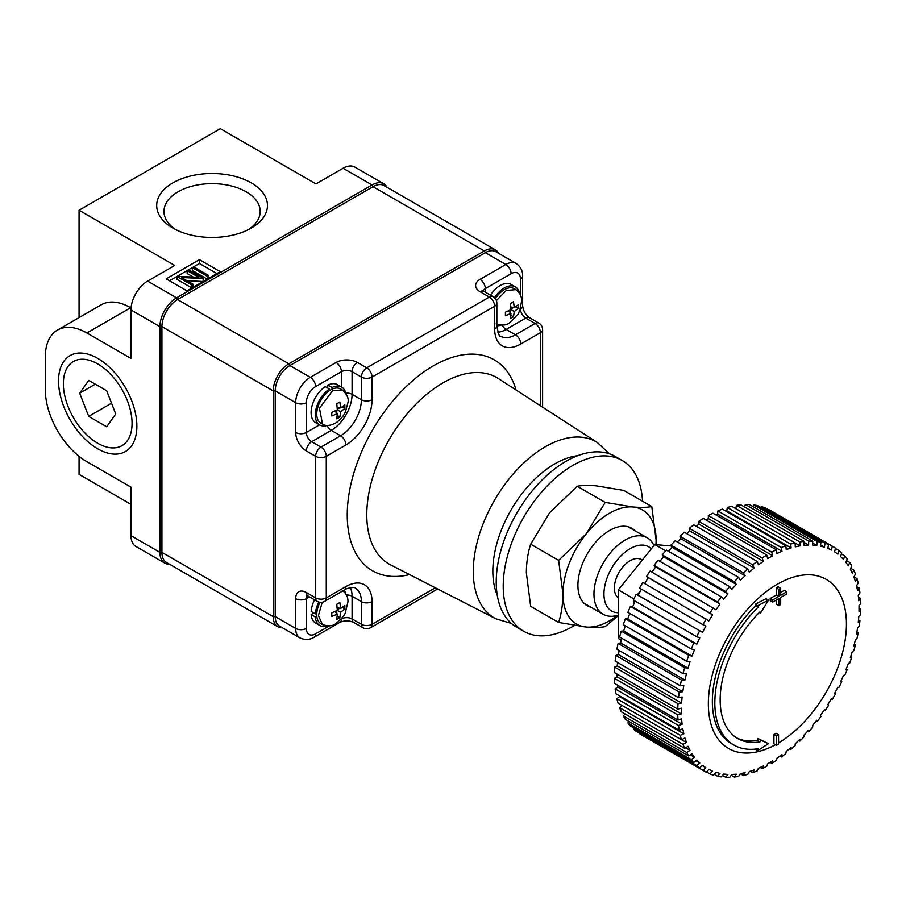 <?xml version="1.0" encoding="UTF-8"?>
<svg xmlns="http://www.w3.org/2000/svg" width="906" height="906" viewBox="0 0 906 906"><rect width="100%" height="100%" fill="white"/><g stroke="black" fill="none" stroke-linecap="round" stroke-linejoin="round"><path stroke-width="1.36" d="M519.432 293.08A21.88 12.627 120 0 0 515.299 286.84L511.143 284.439A21.88 12.627 120 0 0 490.44 295.152M515.299 286.84A21.88 12.627 120 0 0 494.495 297.723M496.85 325.752A21.88 12.627 120 0 0 500.882 325.209M329.501 390.667L329.376 389.014L325.22 386.613A21.88 12.627 120 0 0 312.026 405.922A21.88 12.627 120 0 0 315.628 422.581L319.784 424.982A21.88 12.627 120 0 0 327.247 425.458M345.798 393.317A21.88 12.627 120 0 0 341.664 387.089L337.508 384.688A21.88 12.627 120 0 0 327.915 385.061L327.7 388.051M341.664 387.089A21.88 12.627 120 0 0 332.072 387.462L327.915 385.061M329.376 389.014A21.88 12.627 120 0 0 316.183 408.323A21.88 12.627 120 0 0 319.784 424.982M332.072 387.462L331.947 389.263M316.806 615.978L315.311 616.986L311.154 614.585A21.88 12.627 120 0 0 315.628 623.079L319.784 625.48A21.88 12.627 120 0 0 327.247 625.944M314.552 599.806A21.88 12.627 120 0 0 311.154 611.471L315.311 613.872L316.806 613.169M315.311 616.986A21.88 12.627 120 0 0 319.784 625.48M345.798 593.815A21.88 12.627 120 0 0 344.257 590.055M318.81 602.026A21.88 12.627 120 0 0 315.311 613.872M313.635 612.909L311.154 614.585M518.481 304.631L518.481 308.187L514.28 311.517L513.487 316.828L510.418 318.595L510.973 313.431L505.423 315.718L505.423 312.174L510.973 309.614L510.418 303.521L513.487 301.755L514.28 307.7L518.481 304.631M496.397 300.611L506.194 290.509L515.899 289.637L514.234 288.674A19.762 11.416 120 0 0 495.344 298.674M510.429 312.853L510.429 309.897M510.95 308.991L513.498 307.519M508.538 310.826L510.973 313.431M514.28 307.7L510.814 306.896M510.859 315.311L513.487 316.828M510.973 309.614L514.28 311.517M518.481 308.187L515.854 306.67M336.783 403.77L339.852 402.004L340.645 407.949L344.846 404.88L344.846 408.425L340.645 411.766L339.852 417.077L336.783 418.844L337.338 413.68L331.789 415.967L331.789 412.423L337.338 409.852L336.794 403.838M340.599 388.923A19.762 11.416 120 0 0 330.724 389.897A19.762 11.416 120 0 0 317.813 407.315A19.762 11.416 120 0 0 320.837 423.159L322.502 424.11L319.478 408.278L332.389 390.86L342.264 389.886L340.599 388.923M336.794 413.091L336.794 410.146M337.315 409.24L339.863 407.768M337.338 413.68L334.914 411.075M337.236 415.56L339.852 417.077M337.338 409.852L340.645 411.766M342.219 406.919L344.846 408.425M337.179 407.145L340.645 407.949M331.789 616.454L331.789 612.909L337.338 610.35L336.783 604.268L339.852 602.49L340.645 608.436L344.846 605.378L344.846 608.923L340.645 612.263L339.852 617.564L336.783 619.342L337.338 614.166L331.789 616.454M320.045 602.286A19.762 11.416 120 0 0 316.749 614.596A19.762 11.416 120 0 0 320.837 623.645L322.502 624.608L318.414 615.559L322.253 602.23M336.794 613.588L336.794 610.633M337.315 609.738L339.863 608.266M340.645 612.263L337.338 610.35M342.219 607.405L344.846 608.923M339.852 617.564L337.236 616.057M337.179 607.643L340.645 608.436M337.338 614.166L334.914 611.573M651.312 548.855A37.055 21.393 120 0 0 630.157 548.662A37.055 21.393 120 0 0 604.664 586.624A37.055 21.393 120 0 0 618.345 612.739M618.345 615.117A44.111 25.47 -60 0 1 603.102 614.234A44.111 25.47 -60 0 1 596.341 578.889A44.111 25.47 -60 0 1 625.163 540.01A44.111 25.47 -60 0 1 647.224 537.824A44.111 25.47 -60 0 1 653.962 545.559M642.524 501.211A98.584 56.919 120 0 0 622.218 460.497A98.584 56.919 120 0 0 572.92 465.378A98.584 56.919 120 0 0 508.526 552.252A98.584 56.919 120 0 0 523.634 631.244A98.584 56.919 120 0 0 572.92 626.363A98.584 56.919 120 0 0 574.404 625.491M622.218 460.497L615.231 456.465A98.584 56.919 120 0 0 565.933 461.347A98.584 56.919 120 0 0 501.539 548.221A98.584 56.919 120 0 0 516.647 627.212L523.634 631.244M577.247 486.262C582.071 485.344 588.402 485.197 596.216 485.843L623.826 490.418L651.788 506.556C646.952 507.473 640.633 507.62 632.818 506.975L605.197 502.4L577.247 486.262L549.636 512.739L530.667 544.212L558.617 560.35L562.943 593.894C562.83 604.359 561.392 613.883 558.617 622.456L530.667 606.318L526.341 572.762C526.477 562.184 527.915 552.66 530.667 544.212M617.541 615.355A65.878 38.029 -60 0 1 609.523 620.791A65.878 38.029 -60 0 1 586.239 627.031C594.064 627.677 600.395 627.541 605.197 626.612L618.345 615.548M635.197 530.882A44.7 25.81 120 0 0 631.878 528.289A44.7 25.81 120 0 0 609.523 530.508A44.7 25.81 120 0 0 580.316 569.897A44.7 25.81 120 0 0 587.179 605.718A44.7 25.81 120 0 0 591.086 607.292M656.001 544.665L656.103 540.112L651.788 506.556M605.197 502.4L586.239 533.872L558.617 560.35M558.617 622.456L586.239 627.031A65.878 38.029 -60 0 1 562.943 593.894A65.878 38.029 -60 0 1 586.239 533.872A65.878 38.029 -60 0 1 632.818 506.975A65.878 38.029 -60 0 1 656.103 540.112A65.878 38.029 -60 0 1 655.944 544.653M642.275 560.101L641.323 559.557A22.356 12.899 120 0 0 630.157 560.667A22.356 12.899 120 0 0 615.74 579.761A22.356 12.899 120 0 0 618.345 597.858M671.38 546.035L654.778 544.551L618.345 589.874L618.345 638.458L621.256 640.134M633.985 600.463L633.985 603.815M618.345 589.874L633.906 598.866M640.587 590.689L637.28 594.789M654.778 544.551L665.695 550.859M736.419 737.756A84.462 48.765 -60 0 0 757.473 740.428L759.975 741.878A84.462 48.765 -60 0 1 737.654 738.503A84.462 48.765 -60 0 1 720.157 699.84A84.462 48.765 -60 0 1 759.975 611.833L760.474 613.169L759.307 612.501M759.975 741.878L760.474 739.953L768.492 743.69L757.699 750.61L758.197 748.696A91.993 53.114 -60 0 1 733.883 745.026A91.993 53.114 -60 0 1 714.834 702.909A91.993 53.114 -60 0 1 758.197 607.065L755.706 605.616L755.208 604.279L766 598.73L768.492 600.168L760.474 613.169M733.883 745.026L731.391 743.588A91.993 53.114 -60 0 1 712.343 701.471A91.993 53.114 -60 0 1 755.706 605.616M778.548 742.954A97.644 56.376 120 0 0 846.431 624.053A97.644 56.376 120 0 0 777.382 584.2A97.644 56.376 120 0 0 708.345 703.781A97.644 56.376 120 0 0 775.479 744.709M833.939 547.145A129.399 74.711 120 0 0 832.286 546.25L768.911 509.648A129.399 74.711 120 0 1 770.553 510.554L833.939 547.145A129.399 74.711 120 0 1 835.536 548.119L834.539 551.822L837.88 554.178L838.877 550.474A129.399 74.711 120 0 1 841.765 552.92L840.587 556.488L843.531 559.455L844.698 555.899A129.399 74.711 120 0 1 847.201 558.9L845.876 562.275L848.367 565.831L849.692 562.445A129.399 74.711 120 0 1 851.776 565.967L850.326 569.138L852.365 573.226L853.803 570.055A129.399 74.711 120 0 1 855.457 574.053L853.905 576.986L855.445 581.573L856.997 578.651A129.399 74.711 120 0 1 858.186 583.079L856.566 585.74L857.608 590.78L859.216 588.119A129.399 74.711 120 0 1 859.941 592.943L858.276 595.31L858.797 600.746L860.462 598.368A129.399 74.711 120 0 1 860.7 603.521L859.024 605.593L859.024 611.357L860.7 609.285L859.035 608.322M828.582 544.529A129.399 74.711 120 0 0 825.015 543.249L761.629 506.658A129.399 74.711 120 0 1 765.196 507.938L828.582 544.529L827.778 548.345L831.482 550.067L832.286 546.25M820.972 542.196A129.399 74.711 120 0 0 817.133 541.539L753.747 504.936A129.399 74.711 120 0 1 757.597 505.605L820.972 542.196L820.383 546.091L824.426 547.156L825.015 543.249M812.807 541.142A129.399 74.711 120 0 0 808.718 541.097L745.332 504.506A129.399 74.711 120 0 1 749.421 504.551L812.807 541.142L812.444 545.084L816.77 545.469L817.133 541.539M804.154 541.392A129.399 74.711 120 0 0 799.873 541.969L736.487 505.367A129.399 74.711 120 0 1 740.768 504.801L804.154 541.392L804.041 545.333L808.605 545.038L808.718 541.097M795.128 542.92A129.399 74.711 120 0 0 790.689 544.11L727.303 507.519A129.399 74.711 120 0 1 731.742 506.329L795.128 542.92L795.264 546.828L800.009 545.876L799.873 541.969M785.808 545.729A129.399 74.711 120 0 0 781.278 547.518L717.892 510.927A129.399 74.711 120 0 1 722.422 509.138L785.808 545.729L786.215 549.568L791.097 547.949L790.689 544.11M776.317 549.783A129.399 74.711 120 0 0 771.731 552.15L708.345 515.559A129.399 74.711 120 0 1 712.931 513.192L776.317 549.783L776.997 553.509L781.957 551.244L781.278 547.518M766.736 555.038A129.399 74.711 120 0 0 762.15 557.96L698.775 521.369A129.399 74.711 120 0 1 703.35 518.436L766.736 555.038L767.688 558.617L772.682 555.74L771.731 552.15M757.19 561.426A129.399 74.711 120 0 0 752.66 564.868L689.273 528.277A129.399 74.711 120 0 1 693.803 524.834L757.19 561.426L758.424 564.834L763.384 561.369L762.15 557.96M747.778 568.889A129.399 74.711 120 0 0 743.339 572.819L679.953 536.227A129.399 74.711 120 0 1 684.392 532.298L747.778 568.889L749.273 572.094L754.154 568.073L752.66 564.868M738.594 577.349A129.399 74.711 120 0 0 734.313 581.72L670.927 545.118A129.399 74.711 120 0 1 675.208 540.746L738.594 577.349L740.361 580.316L745.106 575.786L743.339 572.819M729.749 586.692A129.399 74.711 120 0 0 725.661 591.459L662.275 554.868A129.399 74.711 120 0 1 666.363 550.101L729.749 586.692L731.776 589.398L736.329 584.427L734.313 581.72M721.335 596.839A129.399 74.711 120 0 0 717.495 601.946L654.109 565.355A129.399 74.711 120 0 1 657.96 560.236L721.335 596.839L723.611 599.251L727.926 593.883L725.661 591.459M713.452 607.666A129.399 74.711 120 0 0 709.885 613.056L646.499 576.465A129.399 74.711 120 0 1 650.066 571.074L715.955 609.783L719.987 604.064L717.495 601.946M706.182 619.058A129.399 74.711 120 0 0 702.931 624.676L639.545 588.085A129.399 74.711 120 0 1 642.796 582.467L708.888 620.848L712.592 614.846L709.885 613.056M699.591 630.893A129.399 74.711 120 0 0 696.703 636.68L633.317 600.078A129.399 74.711 120 0 1 636.205 594.291L702.501 632.343L705.842 626.137L702.931 624.676M693.77 643.034A129.399 74.711 120 0 0 691.267 648.923L627.881 612.32A129.399 74.711 120 0 1 630.383 606.442L693.77 643.034L696.85 644.143L699.783 637.779L696.703 636.68M688.775 655.355A129.399 74.711 120 0 0 686.691 661.278L623.305 624.687A129.399 74.711 120 0 1 625.389 618.753L688.775 655.355L692.003 656.103L694.494 649.67L691.267 648.923M684.664 667.711A129.399 74.711 120 0 0 683.011 673.611L619.636 637.02A129.399 74.711 120 0 1 621.278 631.12L684.664 667.711L688.016 668.107L690.044 661.674L686.691 661.278M681.471 679.987A129.399 74.711 120 0 0 680.281 685.785L616.895 649.194A129.399 74.711 120 0 1 618.085 643.385L681.471 679.987L684.925 680.032L686.465 673.656L683.011 673.611M679.251 692.025A129.399 74.711 120 0 0 678.526 697.677L615.14 661.074A129.399 74.711 120 0 1 615.865 655.434L679.251 692.025L682.773 691.72L683.803 685.48L680.281 685.785M678.005 703.702A129.399 74.711 120 0 0 677.767 709.138L614.381 672.546A129.399 74.711 120 0 1 614.619 667.11L678.005 703.702L681.572 703.067L682.093 697.031L678.526 697.677M677.767 714.902A129.399 74.711 120 0 0 678.005 720.055L614.619 683.464A129.399 74.711 120 0 1 614.381 678.311L677.767 714.902L681.346 713.939L681.357 711.063L681.346 708.175L677.767 709.138M757.473 740.428L757.971 738.515L768.492 743.69M757.699 750.61L755.219 749.103M776.317 599.987L776.317 604.189L778.82 605.627L780.678 604.551L780.678 597.473L786.816 593.94L786.816 591.777L784.313 590.338L780.678 592.433M786.816 591.777L780.678 595.321L780.678 588.243L778.186 586.794L776.317 587.881L776.317 594.959L770.191 598.492L770.191 600.655L772.682 602.094L778.82 598.549L778.82 605.627M773.917 734.573L773.917 743.803L776.419 745.253L778.548 744.019L778.548 734.777L776.057 733.339L773.917 734.573L776.419 736.012L776.419 745.253M760.168 767.495L762.15 768.639A129.399 74.711 120 0 0 766.736 766.272L767.688 763.781L772.682 760.904L771.731 763.384A129.399 74.711 120 0 0 776.317 760.462L776.997 758.152L781.957 754.687L781.278 756.997A129.399 74.711 120 0 0 785.808 753.554L786.215 751.448L791.097 747.427L790.689 749.534A129.399 74.711 120 0 0 795.128 745.604L795.264 743.735L800.009 739.217L799.873 741.074A129.399 74.711 120 0 0 804.154 736.703L804.041 735.106L808.605 730.123L808.718 731.731A129.399 74.711 120 0 0 812.807 726.963L812.444 725.649L816.77 720.27L817.133 721.584A129.399 74.711 120 0 0 820.972 716.476L820.383 715.468L824.426 709.749L825.015 710.757A129.399 74.711 120 0 0 828.582 705.366L827.778 704.675L831.482 698.673L832.286 699.364A129.399 74.711 120 0 0 835.536 693.747L834.63 693.226M750.202 771.278L752.66 772.693A129.399 74.711 120 0 0 757.19 770.904L758.424 768.277L763.384 766.012L762.15 768.639M740.304 773.747L743.339 775.502A129.399 74.711 120 0 0 747.778 774.313L749.273 771.572L754.154 769.953L752.66 772.693M731.221 775.253L734.313 777.031A129.399 74.711 120 0 0 738.594 776.453L740.361 773.656L745.106 772.693L743.339 775.502M722.49 775.445L725.661 777.28A129.399 74.711 120 0 0 729.749 777.325L731.776 774.483L736.329 774.188L734.313 777.031M714.2 774.324L717.495 776.227A129.399 74.711 120 0 0 721.335 776.884L723.611 774.052L727.926 774.437L725.661 777.28M706.442 771.912L709.885 773.894A129.399 74.711 120 0 0 713.452 775.174L715.955 772.376L719.987 773.43L717.495 776.227M704.528 771.278L641.154 734.687A129.399 74.711 120 0 1 639.545 733.713L702.931 770.304A129.399 74.711 120 0 0 704.528 771.278A129.399 74.711 120 0 0 706.182 772.172L708.888 769.454L712.592 771.176L709.885 773.894M699.591 767.948L636.205 731.357A129.399 74.711 120 0 1 633.317 728.9L696.703 765.502A129.399 74.711 120 0 0 699.591 767.948L702.501 765.343L705.842 767.699L702.931 770.304M693.77 762.524L630.383 725.933A129.399 74.711 120 0 1 627.881 722.931L691.267 759.522A129.399 74.711 120 0 0 693.77 762.524L696.85 760.066L699.783 763.033L696.703 765.502M688.775 755.978L625.389 719.387A129.399 74.711 120 0 1 623.305 715.865L686.691 752.456A129.399 74.711 120 0 0 688.775 755.978L692.003 753.701L694.494 757.246L691.267 759.522M684.664 748.367L621.278 711.765A129.399 74.711 120 0 1 619.636 707.767L683.011 744.37A129.399 74.711 120 0 0 684.664 748.367L688.016 746.295L690.044 750.383L686.691 752.456M681.471 739.772L618.085 703.181A129.399 74.711 120 0 1 616.895 698.753L680.281 735.344A129.399 74.711 120 0 0 681.471 739.772L684.925 737.948L686.465 742.535L683.011 744.37M679.251 730.304L615.865 693.713A129.399 74.711 120 0 1 615.14 688.888L678.526 725.48A129.399 74.711 120 0 0 679.251 730.304L682.773 728.741L683.803 733.781L680.281 735.344M838.877 550.474L835.434 548.492M844.698 555.899L841.414 553.996M849.692 562.445L846.521 560.621M853.803 570.055L850.723 568.277M856.997 578.651L853.962 576.895M859.216 588.119L856.77 586.703M860.462 598.368L858.469 597.224M835.536 693.747L834.539 693.396L837.88 687.178L838.877 687.529A129.399 74.711 120 0 0 841.765 681.742L840.587 681.742L843.531 675.389L844.698 675.389A129.399 74.711 120 0 0 847.201 669.5L845.876 669.851L848.367 663.418L849.692 663.067A129.399 74.711 120 0 0 851.776 657.144L850.326 657.847L852.365 651.414L853.803 650.712A129.399 74.711 120 0 0 855.457 644.812L853.905 645.865L855.445 639.5L856.997 638.436A129.399 74.711 120 0 0 858.186 632.637L856.566 634.041L857.608 627.801L859.216 626.397A129.399 74.711 120 0 0 859.941 620.746L858.276 622.49L858.797 616.454L860.462 614.721A129.399 74.711 120 0 0 860.7 609.285M859.941 620.746L858.514 619.931M858.186 632.637L856.929 631.912M855.457 644.812L854.335 644.166M851.776 657.144L850.745 656.556M847.201 669.5L846.238 668.945M841.765 681.742L840.836 681.21M831.38 698.843L832.286 699.364M824.086 710.225L825.015 710.757M816.159 721.029L817.133 721.584M807.688 731.131L808.718 731.731M798.752 740.428L799.873 741.074M789.443 748.809L790.689 749.534M779.851 756.17L781.278 756.997M770.066 762.433L771.731 763.384M633.317 728.9L633.962 727.994M627.881 722.931L629.047 721.493M623.305 715.865L625.061 713.951M619.636 707.767L622.048 705.468M616.895 698.753L619.466 696.635L619.274 695.683M615.14 688.888L617.756 687.065L617.575 685.163M614.381 678.311L617.009 676.793L617.009 674.064M614.619 667.11L617.235 665.921L617.541 662.456M615.865 655.434L618.436 654.574L619.115 650.474M618.085 643.385L620.587 642.886L621.72 638.22M621.278 631.12L623.679 630.972L625.299 625.831M625.389 618.753L627.665 618.957L629.806 613.441M630.383 606.442L632.513 606.997L635.197 601.165M636.205 594.291L638.164 595.197L641.403 589.16M644.653 583.532L648.254 577.7L646.499 576.465M651.946 572.15L655.65 566.918L654.109 565.355M659.874 561.358L663.588 556.737L662.275 554.868M668.356 551.244L671.992 547.281L670.927 545.118M677.292 541.947L680.768 538.64L679.953 536.227M686.612 533.577L689.817 530.927L689.273 528.277M696.193 526.216L699.047 524.223L698.775 521.369M705.978 519.953L708.345 518.594L708.345 515.559M715.876 514.891L717.62 514.098L717.892 510.927M725.842 511.109L726.759 510.803L727.303 507.519M735.706 508.617L736.487 505.367M744.551 506.975L745.332 504.506M753.079 506.658L753.747 504.936M761.165 507.666L761.629 506.658M678.526 725.48L682.093 724.211L681.572 718.775L678.005 720.055M827.858 547.971L831.482 550.067M820.564 544.925L824.426 547.156M812.625 543.079L816.77 545.469M804.12 542.456L808.605 545.038M795.128 543.056L800.009 545.876M726.759 510.803L791.097 547.949M717.62 514.098L781.957 551.244M708.345 518.594L772.682 555.74M699.047 524.223L763.384 561.369M689.817 530.927L754.154 568.073M680.768 538.64L745.106 575.786M671.992 547.281L736.329 584.427M663.588 556.737L727.926 593.883M655.65 566.918L719.987 604.064M648.254 577.7L712.592 614.846M638.164 595.197L702.501 632.343M632.513 606.997L696.85 644.143M627.665 618.957L692.003 656.103M623.679 630.972L688.016 668.107M620.587 642.886L684.925 680.032M618.436 654.574L682.773 691.72M617.235 665.921L681.572 703.067M617.009 676.793L681.346 713.939M617.756 687.065L682.093 724.211M619.466 696.635L683.803 733.781M681.584 739.715L686.465 742.535M685.57 747.801L690.044 750.383M690.361 754.857L694.494 757.246M695.921 760.813L699.783 763.033M702.207 765.604L705.842 767.699M780.678 588.243L778.82 589.319L776.317 587.881M778.82 589.319L778.82 596.397L776.317 594.959M778.82 596.397L772.682 599.942L770.191 598.492M772.682 599.942L772.682 602.094M778.548 734.777L776.419 736.012M760.474 739.953L757.971 738.515M758.197 607.065L757.699 605.718L755.208 604.279M757.699 605.718L768.492 600.168M97.701 448.798A55.391 31.982 60 0 1 58.539 380.962A55.391 31.982 60 0 1 97.701 358.357L97.701 358.357A55.391 31.982 60 0 1 136.874 426.182A55.391 31.982 60 0 1 97.701 448.798M172.91 228.086L172.91 228.086A55.391 31.982 180 0 1 172.91 182.865A55.391 31.982 180 0 1 251.245 182.865A55.391 31.982 180 0 1 251.245 228.086A55.391 31.982 180 0 1 172.91 228.086M248.493 229.569A48.109 27.78 0 0 0 260.181 212.004A48.109 27.78 0 0 0 246.104 191.766A48.109 27.78 0 0 0 193.204 185.866A48.109 27.78 0 0 0 163.975 212.004A48.109 27.78 0 0 0 175.673 229.569M520.44 295.028L520.44 279.093A13.171 7.61 120 0 0 511.12 273.714L485.333 288.606A7.531 4.349 -120 0 0 480.01 279.376L505.797 264.495A20.702 11.959 -60 0 1 516.148 263.465L495.684 251.653A20.702 11.959 120 0 0 485.333 252.683L289.852 365.537A20.702 11.959 120 0 0 275.22 390.894L275.22 616.612A20.702 11.959 120 0 0 279.501 626.091L299.965 637.903A20.702 11.959 -60 0 1 295.673 628.424L275.22 616.612L273.216 616.612L273.216 390.894A22.118 12.763 -60 0 1 288.855 363.804L484.336 250.951A22.118 12.763 -60 0 1 495.389 249.852A22.118 12.763 -60 0 1 498.572 253.318M495.389 249.852L384.099 185.594A22.118 12.763 120 0 0 373.034 186.693L372.038 184.96L343.091 168.256L315.979 183.907L220.317 128.675L79.071 210.226L174.733 265.458L147.61 281.109L176.557 297.825L372.038 184.96A23.522 13.579 -60 0 1 383.804 183.805A23.522 13.579 -60 0 1 387.111 187.338M343.091 168.256A23.522 13.579 -60 0 1 354.858 167.089L383.804 183.805M86.885 332.978A58.822 33.964 -120 0 0 57.486 330.067L101.234 304.801A58.822 33.964 60 0 1 130.645 307.723L86.885 332.978L130.974 358.436L130.974 309.931A23.522 13.579 -60 0 1 147.61 281.109M199.433 259.648L166.16 278.855L186.964 290.86L220.237 271.653L199.433 259.648L199.433 263.487L193.646 266.828L208.618 275.469L208.618 278.357M130.974 504.336L79.071 474.37L79.071 456.318M79.071 317.598L79.071 210.226M130.974 535.65L159.92 552.354L159.92 326.636A23.522 13.579 -60 0 1 176.557 297.825L177.565 299.558A22.118 12.763 120 0 0 161.925 326.636L161.925 552.354A22.118 12.763 120 0 0 166.5 562.479L277.802 626.737A22.118 12.763 -60 0 1 273.216 616.612L161.925 552.354L159.92 552.354A23.522 13.579 -60 0 0 164.801 563.124L135.855 546.42A23.522 13.579 -60 0 1 130.974 535.65L130.974 487.145L86.885 461.686A58.822 33.964 -120 0 1 45.3 389.648L45.3 356.987A58.822 33.964 -120 0 1 57.486 330.067M169.513 564.223A23.522 13.579 -60 0 1 164.801 563.124M511.12 273.714A7.531 4.349 -120 0 0 505.797 264.495L485.333 252.683L484.336 250.951L373.034 186.693L177.565 299.558L288.855 363.804L289.852 365.537L310.316 377.349L336.103 362.468A15.062 8.698 0 0 1 357.394 362.468L366.715 367.847L489.331 297.055L480.01 291.675A15.062 8.698 0 0 1 480.01 279.376M282.389 627.756A22.118 12.763 -60 0 1 277.802 626.737M216.908 273.567L199.433 263.487M208.618 275.469L207.27 276.251L192.299 267.61L188.459 269.818L203.431 278.47L203.431 281.347M188.459 269.818L177.248 276.296L198.878 277.383L187.123 270.6L187.123 273.476L193.408 277.111M203.431 278.47L181.472 277.53L193.261 284.337L191.913 285.118L176.942 276.466L169.49 280.769M203.159 278.629L203.159 281.506L186.942 280.69M191.913 285.118L191.913 287.995L176.942 279.354L177.248 276.296M207.27 276.251L207.27 279.127L192.299 270.486L192.299 267.61L193.646 266.828M193.261 284.337L193.261 287.225M97.701 443.249A48.584 28.052 -120 0 0 121.993 445.65A48.584 28.052 -120 0 0 129.445 406.715A48.584 28.052 -120 0 0 97.701 363.906A48.584 28.052 -120 0 0 73.409 361.505A48.584 28.052 -120 0 0 65.968 400.429A48.584 28.052 -120 0 0 97.701 443.249M106.704 426.783L115.719 413.974L106.704 390.769L88.697 380.373L79.694 393.181L88.697 416.386L106.704 426.783M111.54 403.204L88.697 416.386M95.289 384.178L79.694 393.181M409.535 574.585A121.778 70.306 -60 0 1 348.085 500.633A121.778 70.306 -60 0 1 433.34 365.854A121.778 70.306 -60 0 1 516.092 390.022M498.289 378.515A107.667 62.163 120 0 0 442.921 382.898A107.667 62.163 120 0 0 372.162 479.206A107.667 62.163 120 0 0 390.667 564.925L495.854 618.787A101.721 58.731 -60 0 1 478.368 537.802A101.721 58.731 -60 0 1 545.219 446.817A101.721 58.731 -60 0 1 597.541 442.672L498.289 378.515M577.722 455.707A87.622 50.589 120 0 0 554.789 463.861A87.622 50.589 120 0 0 497.235 595.117M540.395 405.729L540.395 332.695L520.769 344.02A36.942 21.325 -60 0 1 494.653 328.946L494.653 306.273L372.038 377.066L372.038 399.727A36.942 21.325 -60 0 1 345.922 444.971L326.285 456.307L326.285 597.881L345.922 586.556A36.942 21.325 -60 0 1 372.038 601.629L372.038 624.302L435.299 587.779M341.426 386.953L341.426 371.687L315.639 386.568A13.171 7.61 120 0 0 306.33 402.706L306.33 432.49A7.531 4.349 180 0 1 295.673 432.49L295.673 402.706L275.22 390.894L273.216 390.894L161.925 326.636L159.92 326.636L130.974 309.931M306.33 402.706A7.531 4.349 180 0 1 295.673 402.706A20.702 11.959 -60 0 1 310.316 377.349A7.531 4.349 -120 0 1 315.639 386.568M295.673 432.49A15.062 8.698 -120 0 0 306.33 450.928L315.639 456.307A7.531 4.349 0 0 0 326.285 456.307A7.531 4.349 -120 0 0 320.962 447.088L340.599 435.752L331.279 430.373L311.653 441.709L320.962 447.088A7.531 4.349 -60 0 0 315.639 456.307L315.639 597.881A7.531 4.349 120 0 0 317.202 601.335A7.531 7.531 0 0 0 324.733 601.335A7.531 4.349 -120 0 0 326.285 597.881A7.531 4.349 -0 0 1 315.639 597.881L306.33 592.501A15.062 8.698 -120 0 0 295.673 598.651A7.531 4.349 0 0 0 306.33 598.651L306.33 628.424A13.171 7.61 120 0 0 315.639 633.804L329.444 625.842M306.33 628.424A7.531 4.349 0 0 1 295.673 628.424L295.673 598.651M309.444 596.85L306.33 598.651A7.531 4.349 60 0 1 307.304 595.661M340.849 619.251L341.426 618.605M372.038 601.629A7.531 4.349 0 0 1 361.392 601.629L352.072 596.25L352.072 618.923L361.392 624.302L361.392 601.629A29.411 16.976 120 0 0 355.299 588.164C356.081 586.499 345.424 588.288 344.359 589.999A7.531 4.349 -120 0 0 345.922 586.556M306.33 450.928A7.531 4.349 120 0 1 311.653 441.709A7.531 4.349 60 0 1 306.33 432.49L319.546 424.846M361.392 377.066L352.072 371.687L352.072 394.348L361.392 399.727L361.392 377.066A7.531 4.349 120 0 1 366.715 367.847A7.531 4.349 -120 0 1 372.038 377.066A7.531 4.349 180 0 1 361.392 377.066M483.238 290.951A7.531 4.349 180 0 1 485.333 288.606L485.333 292.208M520.157 309.025L520.44 308.199M502.218 325.186A7.531 4.349 60 0 0 506.126 329.422L515.446 334.801L535.072 323.465L525.763 318.085L506.126 329.422A29.411 16.976 -60 0 1 497.802 332.219M494.653 328.946A7.531 4.349 0 0 0 496.85 325.866C498.368 334.155 499.67 337.61 500.746 336.262A29.411 16.976 120 0 0 515.446 334.801A7.531 4.349 -120 0 1 520.769 344.02M350.339 587.643A29.411 16.976 -60 0 1 352.072 596.25A7.531 4.349 180 0 0 346.454 594.982M345.922 444.971A7.531 4.349 -120 0 0 340.599 435.752A29.411 16.976 120 0 0 361.392 399.727A7.531 4.349 180 0 0 372.038 399.727M345.752 393.113A7.531 4.349 0 0 1 352.072 394.348A29.411 16.976 -60 0 1 331.279 430.373A7.531 4.349 60 0 1 327.055 425.514M529.523 317.723A7.531 4.349 120 0 0 525.763 318.085A7.531 4.349 60 0 1 520.44 308.867A7.531 4.349 0 0 0 522.637 305.798C523.226 310.758 525.525 314.733 529.523 317.723L538.844 323.091A7.531 4.349 120 0 0 535.072 323.465A7.531 4.349 -120 0 1 540.395 332.695A7.531 4.349 0 0 0 542.603 329.614L542.603 407.156M520.44 279.093A7.531 4.349 0 0 0 522.637 276.024L522.637 305.798M483.125 291.675L482.864 290.611L483.77 291.302A7.531 4.349 120 0 0 480.01 291.675M353.634 622.365C349.048 620.395 344.461 620.395 339.875 622.365A7.531 4.349 -120 0 0 341.426 618.923A7.531 4.349 180 0 1 352.072 618.923A7.531 4.349 120 0 0 353.634 622.365L362.955 627.745A7.531 7.531 0 0 0 370.475 627.745A7.531 4.349 -120 0 0 372.038 624.302A7.531 4.349 0 0 1 361.392 624.302A7.531 4.349 120 0 0 362.955 627.745M493.091 296.681A7.531 4.349 120 0 0 489.331 297.055A7.531 4.349 -120 0 1 494.653 306.273A7.531 4.349 0 0 0 496.85 303.204A7.531 7.531 0 0 0 493.091 296.681L483.77 291.302M339.875 622.365L314.088 637.258A7.531 4.349 -120 0 0 315.639 633.804M336.103 362.468A7.531 4.349 -120 0 1 341.426 371.687A7.531 4.349 0 0 1 352.072 371.687A7.531 4.349 -60 0 1 357.394 362.468M306.33 592.501A7.531 4.349 120 0 0 307.881 595.955L317.202 601.335M496.137 323.872C502.468 325.866 507.156 325.322 510.214 322.219L516.975 315.345C518.583 314.45 520.123 309.739 521.562 301.211C521.822 296.545 519.931 292.683 515.899 289.637M322.502 424.11C325.548 426.194 329.829 425.899 335.367 423.227C342.57 418.504 344.778 413.249 345.311 412.185L347.881 402.898C349.036 398.697 347.168 394.359 342.264 389.886M322.502 624.608C328.935 626.601 333.657 626.035 336.647 622.92C342.083 618.118 344.993 614.653 345.39 612.513L347.938 601.958C348.187 597.28 346.296 593.419 342.264 590.384M603.102 614.234L583.849 603.124M647.224 537.824L627.971 526.714M495.854 618.787L511.358 623.419M609.296 453.781L597.541 442.672M522.637 276.024C522.683 274.858 523.045 268.357 516.148 263.465M542.603 329.614A7.531 7.531 0 0 0 538.844 323.091M496.85 325.866L496.85 303.204M437.632 588.979L370.475 627.745M314.088 637.258C313.091 637.869 307.644 641.425 299.965 637.903M307.881 595.208L306.828 595.502L307.881 595.955M324.733 601.335L344.359 589.999"/></g></svg>
